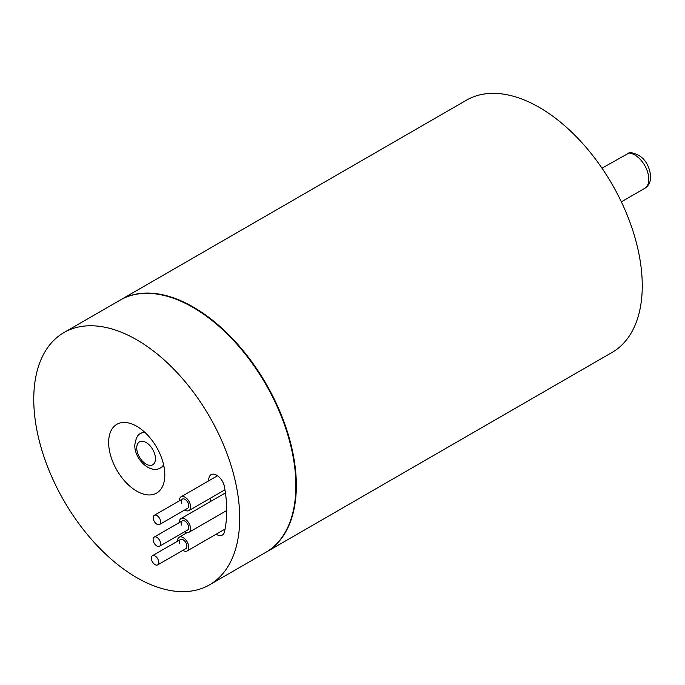 <?xml version="1.0" encoding="UTF-8"?>
<svg xmlns="http://www.w3.org/2000/svg" width="685" height="685" viewBox="0 0 685 685"><rect width="100%" height="100%" fill="white"/><g stroke="black" fill="none" stroke-linecap="round" stroke-linejoin="round"><path stroke-width="1.03" d="M120.32 300.021A145.631 84.084 60 0 1 120.551 299.884A145.631 84.084 60 0 1 193.367 307.094A145.631 84.084 60 0 1 288.505 435.429A145.631 84.084 60 0 1 266.182 552.127A145.631 84.084 60 0 1 265.951 552.264M266.182 552.127L612.099 352.415A145.631 84.084 -120 0 0 634.421 235.717A145.631 84.084 -120 0 0 539.283 107.382A145.631 84.084 -120 0 0 466.468 100.173L120.551 299.884M154.296 515.3L182.381 499.091A5.292 3.057 60 0 1 188.486 504.023A5.292 3.057 -120 0 0 182.381 499.091A5.292 3.057 60 0 0 181.568 503.329A5.292 3.057 60 0 1 182.381 499.091A5.292 3.057 60 0 1 188.486 504.023A5.292 3.057 60 0 1 187.673 508.261A5.292 3.057 -120 0 0 188.486 504.023A5.292 3.057 60 0 1 187.673 508.261L159.588 524.479A5.292 3.057 -120 0 0 160.401 520.24A5.292 3.057 -120 0 0 154.296 515.3A5.292 3.057 -120 0 0 153.483 519.538A5.292 3.057 -120 0 0 159.588 524.479M179.419 500.795A7.946 4.59 60 0 1 181.054 496.796A7.946 4.59 60 0 1 190.216 504.194A7.946 4.59 60 0 1 189 510.556A7.946 4.59 60 0 1 184.71 509.974M154.211 537.083L182.296 520.865A5.292 3.057 60 0 1 188.401 525.806A5.292 3.057 -120 0 0 182.296 520.865A5.292 3.057 60 0 0 181.482 525.104A5.292 3.057 60 0 1 182.296 520.865A5.292 3.057 60 0 1 188.401 525.806A5.292 3.057 60 0 1 187.596 530.044A5.292 3.057 -120 0 0 188.401 525.806A5.292 3.057 60 0 1 187.596 530.044L159.511 546.253A5.292 3.057 -120 0 0 160.324 542.015A5.292 3.057 -120 0 0 154.211 537.083A5.292 3.057 -120 0 0 153.397 541.321A5.292 3.057 -120 0 0 159.511 546.253M179.333 522.578A7.946 4.59 60 0 1 180.968 518.579A7.946 4.59 60 0 1 190.139 525.977A7.946 4.59 60 0 1 188.914 532.331A7.946 4.59 60 0 1 184.633 531.748M152.421 555.715L180.506 539.497A5.292 3.057 60 0 1 186.611 544.438A5.292 3.057 -120 0 0 180.506 539.497A5.292 3.057 60 0 0 179.693 543.736A5.292 3.057 60 0 1 180.506 539.497A5.292 3.057 60 0 1 186.611 544.438A5.292 3.057 60 0 1 185.798 548.676A5.292 3.057 -120 0 0 186.611 544.438A5.292 3.057 60 0 1 185.798 548.676L157.721 564.885A5.292 3.057 -120 0 0 158.526 560.647A5.292 3.057 -120 0 0 152.421 555.715A5.292 3.057 -120 0 0 151.608 559.953A5.292 3.057 -120 0 0 157.721 564.885M177.543 541.21A7.946 4.59 60 0 1 179.179 537.211A7.946 4.59 60 0 1 188.349 544.609A7.946 4.59 60 0 1 187.125 550.963A7.946 4.59 60 0 1 182.844 550.38M601.987 168.185L629.952 152.472C642.016 154.365 648.943 162.396 650.75 176.567C650.673 181.97 648.652 185.909 644.696 188.366A19.856 11.465 -120 0 0 648.815 179.273A19.856 11.465 -120 0 0 628.213 153.038M208.788 480.784A11.251 6.499 60 0 1 211.074 474.662A11.251 6.499 60 0 1 216.708 475.219A11.251 6.499 60 0 1 224.483 486.966A120.56 69.605 60 0 1 224.449 531.928A11.251 6.499 60 0 1 222.334 535.096A11.251 6.499 60 0 1 216.16 534.206M136.735 426.275A39.721 22.93 60 0 1 162.679 461.279A39.721 22.93 60 0 1 156.591 493.097A39.721 22.93 60 0 1 136.735 491.136A39.721 22.93 60 0 1 110.782 456.133A39.721 22.93 60 0 1 116.87 424.306A39.721 22.93 60 0 1 136.735 426.275M136.735 339.794A145.631 84.084 -120 0 0 63.919 332.585A145.631 84.084 -120 0 0 41.597 449.283A145.631 84.084 -120 0 0 136.735 577.618A145.631 84.084 -120 0 0 209.55 584.827A145.631 84.084 -120 0 0 231.873 468.129A145.631 84.084 -120 0 0 136.735 339.794M209.55 584.827L265.72 552.401A145.631 84.084 -120 0 0 288.042 435.703A145.631 84.084 -120 0 0 192.905 307.368A145.631 84.084 -120 0 0 120.089 300.15L63.919 332.585M210.689 501.42A104.591 60.383 -120 0 0 210.629 498.063M163.569 464.661A19.856 11.465 60 0 1 160.701 467.795C150.34 474.551 134.38 459.044 134.791 445.19C135.81 438.169 137.831 434.239 140.845 433.399A19.856 11.465 60 0 1 144.997 432.483M155.452 458.702A13.238 7.646 -120 0 0 146.093 442.493A13.238 7.646 -120 0 0 136.735 447.896A13.238 7.646 -120 0 0 146.093 464.113A13.238 7.646 -120 0 0 155.452 458.702M181.054 496.796L217.522 475.741M189 510.556L224.971 489.784M180.968 518.579L225.433 492.9M188.914 532.331L226.718 510.505M179.179 537.211L187.022 532.682M187.125 550.963L225.057 529.068M140.845 433.399L144.004 431.576M621.346 201.844L644.696 188.366M160.701 467.795L163.861 465.971"/></g></svg>
